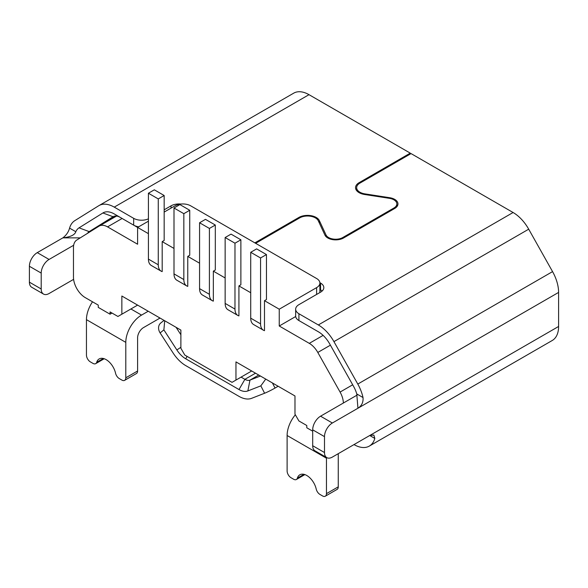 <?xml version="1.0" encoding="UTF-8"?>
<svg xmlns="http://www.w3.org/2000/svg" width="588" height="588" viewBox="0 0 588 588"><rect width="100%" height="100%" fill="white"/><g stroke="black" fill="none" stroke-linecap="round" stroke-linejoin="round"><path stroke-width="0.88" d="M250.723 292.728L238.919 285.915L238.919 315.903A13.914 8.034 -60 0 1 237.861 315.455A13.914 8.034 -60 0 1 234.98 309.082L225.145 303.408A13.914 8.034 120 0 0 228.026 309.773L237.861 315.455M225.145 277.962L213.341 271.149L213.341 301.137A13.914 8.034 -60 0 1 212.29 300.689A13.914 8.034 -60 0 1 209.409 294.316L199.567 288.642A13.914 8.034 120 0 0 202.448 295.007L212.29 300.689M199.567 263.196L187.763 256.383L187.763 286.371A13.914 8.034 -60 0 1 186.712 285.922A13.914 8.034 -60 0 1 183.831 279.557L173.997 273.876A13.914 8.034 120 0 0 176.878 280.241L186.712 285.922M173.997 248.43L162.192 241.617L162.192 271.605A13.914 8.034 -60 0 1 161.141 271.156A13.914 8.034 -60 0 1 158.26 264.791L158.26 198.913L164.162 195.503L164.162 240.485L162.192 241.617M148.419 233.664L137.599 227.424L137.599 244.233L107.553 226.88A16.692 9.636 60 0 0 99.203 226.057A16.692 9.636 60 0 0 99.041 226.152L76.763 240.044A16.692 9.636 60 0 0 73.471 247.585L73.471 277.168A16.692 9.636 60 0 0 85.267 297.616L98.255 305.113L98.255 307.384L110.059 314.198L110.059 311.927L117.931 316.469L121.863 314.198L121.863 296.021L180.883 330.096L180.883 348.272L184.816 355.086L232.032 382.347L235.964 380.076L235.964 361.899L294.985 395.974L294.985 414.15L298.917 420.964L306.789 425.506L306.789 427.777L312.691 431.188M323.113 335.38L309.295 343.355A16.692 9.636 60 0 1 317.807 352.455L340.084 392.071A16.692 9.636 60 0 1 343.377 403.015M309.295 343.355L279.249 326.009L279.249 309.2L264.49 300.681L264.49 330.662A13.914 8.034 -60 0 1 263.439 330.221A13.914 8.034 -60 0 1 260.558 323.848L260.558 257.97L250.723 252.296L256.618 248.886L266.46 254.567L260.558 257.97M250.723 252.296L250.723 318.174A13.914 8.034 120 0 0 253.604 324.539L263.439 330.221M264.49 300.681L266.46 299.542L266.46 254.567M279.249 309.2L316.623 287.62L316.623 294.434M164.162 212.084L174.981 205.837A11.128 6.424 180 0 1 190.718 205.837L316.623 278.528A11.128 6.424 180 0 1 319.887 283.078A11.128 6.424 180 0 1 316.623 287.62M148.419 221.176L137.599 227.424L114.248 213.936A22.256 12.848 -120 0 0 102.9 212.966L79.042 227.843A22.256 12.848 -120 0 0 75.808 231.723L69.575 228.129C68.531 231.988 66.29 235.237 62.843 237.875L37.272 252.634A11.128 6.424 120 0 0 29.4 266.268L41.204 273.082A11.128 6.424 -60 0 1 49.076 259.448L73.662 245.255M187.763 256.383L189.733 255.251L189.733 210.269L183.831 213.679L183.831 279.557M213.341 271.149L215.311 270.01L215.311 225.035L209.409 228.438L209.409 294.316M238.919 285.915L240.882 284.776L240.882 239.801L234.98 243.204L234.98 309.082M225.145 303.408L225.145 237.53L231.047 234.12L240.882 239.801M225.145 237.53L234.98 243.204M199.567 288.642L199.567 222.764L205.469 219.353L215.311 225.035M199.567 222.764L209.409 228.438M173.997 273.876L173.997 207.998L179.899 204.587L189.733 210.269M173.997 207.998L183.831 213.679M164.162 195.503L154.321 189.821L148.419 193.231L148.419 259.11A13.914 8.034 120 0 0 151.3 265.475L161.141 271.156M148.419 193.231L158.26 198.913M92.522 301.798A22.256 12.848 120 0 0 86.451 319.651L125.795 342.363A22.256 12.848 -60 0 1 141.539 315.102L148.227 311.243M241.08 377.121L244.902 379.326L255.53 373.196M260.837 385.86L264.607 393.24L251.613 398.326A27.82 16.06 60 0 1 238.963 396.341L185.749 365.618A27.82 16.06 60 0 1 173.107 353.006L160.105 332.904L163.883 329.883L176.863 349.956A19.47 11.245 -120 0 0 185.712 358.783L239 389.55A19.47 11.245 -120 0 0 247.857 390.939L260.837 385.86L265.732 379.091M159.238 317.601L159.238 318.512A11.128 6.424 180 0 1 160.068 318.079M159.238 318.512L143.501 327.597A8.35 4.822 120 0 0 137.599 337.821L137.599 370.991A5.564 3.212 -120 0 1 136.445 373.534L124.641 380.348A5.564 3.212 60 0 1 121.863 380.076L119.32 378.606A5.564 3.212 60 0 1 115.549 373.182A13.914 8.034 -120 0 0 99.166 358.937A13.914 8.034 -120 0 0 96.697 362.304A5.564 3.212 60 0 1 95.712 363.641A5.564 3.212 60 0 1 92.926 363.369L90.383 361.899A5.564 3.212 60 0 1 86.451 355.086L86.451 319.651M354.005 444.587L354.005 444.587A30.605 17.669 60 0 0 369.301 446.101L552.264 340.474A30.605 17.669 -120 0 0 558.6 326.465L558.6 292.412A30.605 17.669 -120 0 0 552.558 271.612L528.7 229.18A30.605 17.669 -120 0 0 513.096 212.511L411.056 153.593L359.907 183.125A11.128 6.424 180 0 0 356.644 187.668A11.128 6.424 180 0 0 359.907 192.21A11.128 6.424 180 0 0 364.891 193.871L364.891 194.54M338.262 453.671L338.262 486.842L326.458 493.655A5.564 3.212 60 0 1 325.311 496.199A5.564 3.212 60 0 1 322.525 495.927L319.982 494.457A5.564 3.212 60 0 1 316.212 489.04A13.914 8.034 -120 0 0 299.829 474.795A13.914 8.034 -120 0 0 297.359 478.154A5.564 3.212 60 0 1 296.374 479.499A5.564 3.212 60 0 1 293.588 479.22L291.053 477.75A5.564 3.212 60 0 1 287.113 470.937L287.113 435.502L326.458 458.214A22.256 12.848 -60 0 1 326.472 457.442M326.458 458.214L326.458 493.655M357.085 395.107L320.556 416.194A11.128 6.424 120 0 0 312.691 429.821L312.691 445.726A11.128 6.424 120 0 0 314.992 450.82L326.796 457.633A11.128 6.424 -60 0 0 332.36 457.082L369.742 435.502L373.843 435.046L374.821 438.435A30.605 17.669 60 0 1 369.301 446.101M396.856 206.719L396.856 203.918A10.018 5.784 180 0 0 393.923 199.832A10.018 5.784 180 0 0 389.432 198.332L364.604 194.496A12.245 7.071 0 0 1 359.114 192.666A12.245 7.071 0 0 1 355.534 187.668A12.245 7.071 0 0 1 359.114 182.67L410.27 153.137L309.009 94.675A30.605 17.669 -120 0 0 293.706 93.161L98.946 205.609A30.605 17.669 60 0 1 114.248 207.123L133.667 218.332A11.128 6.424 180 0 0 148.419 218.839M410.27 153.137L410.27 154.049M528.7 229.18L333.94 341.628A30.605 17.669 60 0 0 318.336 324.951L298.917 313.742A11.128 6.424 180 0 1 295.661 309.2A11.128 6.424 180 0 1 298.917 304.657L320.556 292.163A11.128 6.424 0 0 0 323.819 287.62A11.128 6.424 0 0 0 320.556 283.078L319.865 282.674M255.64 243.322L299.667 217.898A11.128 6.424 180 0 1 315.403 217.898A11.128 6.424 180 0 1 318.284 220.779L324.936 235.112A11.128 6.424 0 0 0 327.817 237.993A11.128 6.424 0 0 0 343.554 237.993L394.71 208.461A11.128 6.424 0 0 0 397.966 203.918A11.128 6.424 0 0 0 394.71 199.376A11.128 6.424 0 0 0 389.719 197.715L364.891 193.871M319.887 289.502L320.556 289.891A11.128 6.424 180 0 1 322.121 291.023M295.69 316.513L279.249 326.009M319.887 290.737L320.945 290.119M320.556 289.891L320.556 283.078M295.661 309.2L295.661 316.013A11.128 6.424 0 0 0 298.917 320.556L318.336 331.764A22.256 12.848 -120 0 1 329.684 343.892L353.542 386.323A22.256 12.848 -120 0 1 356.776 393.945L357.938 408.241C361.73 405.808 363.421 402.243 363.009 397.539L356.776 393.945M298.917 320.556L304.819 323.966A2.786 1.61 0 0 0 304.819 323.966L298.917 320.556L298.917 313.742M333.94 341.628L357.798 384.06A30.605 17.669 60 0 1 363.009 397.539M357.938 407.33L357.938 408.241L332.36 423.007A11.128 6.424 -60 0 0 324.495 436.634L324.495 452.54A11.128 6.424 -60 0 0 326.796 457.633M29.4 266.268L29.4 282.166A11.128 6.424 120 0 0 31.708 287.26L43.512 294.074A11.128 6.424 -60 0 1 41.204 288.98L41.204 273.082M69.575 228.129A30.605 17.669 60 0 1 74.786 220.662L98.644 205.785A30.605 17.669 60 0 1 98.946 205.609M80.247 237.868L62.843 237.868C70.472 236.979 74.794 234.928 75.808 231.723M87.553 233.311A13.914 8.034 60 0 1 89.2 231.613L79.042 227.843M73.61 279.359L49.076 293.522A11.128 6.424 -60 0 1 43.512 294.074M113.33 216.582L89.2 231.613L116.211 216.024M102.9 212.966L113.058 216.737A13.914 8.034 60 0 1 113.19 216.656A13.914 8.034 60 0 1 120.07 217.295M137.599 227.424L133.667 225.145A11.128 6.424 0 0 0 138.658 226.814M396.856 203.918A10.018 5.784 180 0 1 393.923 208.005L342.767 237.537A10.018 5.784 180 0 1 328.604 237.537A10.018 5.784 180 0 1 326.017 234.95L319.365 220.618A12.245 7.071 0 0 0 316.197 217.45A12.245 7.071 0 0 0 298.88 217.45L254.854 242.866M180.883 204.058A11.128 6.424 0 0 0 171.042 205.837L164.162 209.813M112.029 313.059L110.059 314.198M125.795 342.363L125.795 377.805A5.564 3.212 60 0 1 124.641 380.348M260.433 376.026L249.966 380.12A11.128 6.424 60 0 1 244.902 379.326L239 389.55M295.345 414.775A22.256 12.848 120 0 0 287.113 435.502M325.311 496.199L337.115 489.385A5.564 3.212 -120 0 0 338.262 486.842M278.153 386.257L275.037 388.058L272.413 382.942M264.607 393.24A8.35 0.595 -27.1 0 0 275.037 388.058M176.091 327.332L180.883 334.741M163.883 329.883L164.713 320.761M164.045 320.379L160.796 322.974A8.35 6.791 51.4 0 0 160.105 332.904M137.599 305.113L121.863 314.198M235.964 380.076L251.701 370.984M148.419 259.11L158.26 264.791M122.106 218.479L107.553 226.88M130.911 308.972L141.539 315.102M558.6 326.465L369.742 435.502L374.821 438.435M318.336 324.951L513.096 212.511M330.405 345.178L317.807 352.455M352.682 384.795L340.084 392.071M552.558 271.612L357.798 384.06M357.938 408.241L558.6 292.412M320.556 416.194L332.36 423.007M389.719 197.715L389.719 198.384M312.691 429.821L324.495 436.634M312.691 445.726L324.495 452.54M133.667 225.145L133.667 218.332M37.272 252.634L49.076 259.448M309.009 94.675L114.248 207.123M171.042 205.837L171.042 208.108M298.88 218.354L298.88 217.45M319.365 220.618L319.365 223.095M326.017 234.95L326.017 236.626M342.767 237.537L342.767 238.405M393.923 208.005L393.923 208.916M359.114 182.67L359.114 183.632M29.4 282.166L41.204 288.98M125.795 377.805L137.599 370.991M96.697 362.304L103.312 358.482M187.087 356.401L185.712 358.783M180.883 347.28L176.863 349.956M258.742 375.056L249.966 380.12L247.857 390.939M297.359 478.154L303.974 474.332M250.723 318.174L260.558 323.848M116.527 216.053L99.203 226.057M319.887 292.552L319.887 283.078M95.712 363.641L104.201 358.739M296.374 479.499L304.871 474.59M356.644 190.615L356.644 187.668"/></g></svg>
